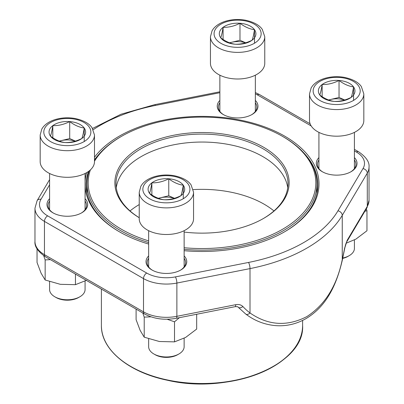 <?xml version="1.0" encoding="UTF-8"?>
<svg xmlns="http://www.w3.org/2000/svg" width="404" height="404" viewBox="0 0 404 404"><rect width="100%" height="100%" fill="white"/><g stroke="black" fill="none" stroke-linecap="round" stroke-linejoin="round"><path stroke-width="0.61" d="M79.881 296.773L78.628 297.495A15.973 9.221 180 0 1 56.04 297.495L54.782 296.773A17.746 10.246 0 0 0 79.881 296.773A17.746 10.246 0 0 0 85.077 289.527L85.077 281.063M69.705 121.584A18.291 10.56 180 0 1 84.229 128.007A18.291 10.56 180 0 1 81.855 138.476A18.291 10.56 180 0 1 64.963 142.531A18.291 10.56 180 0 1 50.439 136.108A18.291 10.56 180 0 1 52.808 125.634A18.291 10.56 180 0 1 69.705 121.584C74.528 125.235 79.371 127.376 84.229 128.007C83.441 133.002 82.648 136.491 81.855 138.476C76.22 141.344 70.589 142.693 64.963 142.531C60.135 141.91 55.292 139.769 50.439 136.108C51.227 134.143 52.015 130.654 52.808 125.634C58.434 125.801 64.064 124.447 69.705 121.584L69.705 138.587L75.407 141.107M94.491 161.625A27.159 15.68 180 0 1 67.332 177.3A27.159 15.68 180 0 1 40.173 161.625L40.173 135.012A27.159 15.68 180 0 0 67.332 150.692A27.159 15.68 180 0 0 94.491 135.012L94.491 161.625M49.586 281.628L49.586 289.527A17.746 10.246 0 0 0 50.944 293.456A17.746 10.246 0 0 0 54.782 296.773M84.229 128.007L84.229 141.516M59.378 141.148A15.842 9.146 180 0 1 61.257 140.612L69.705 138.587M59.231 141.097L61.257 140.612A15.842 9.146 180 0 1 75.285 141.148M52.808 125.634L52.808 137.764M342.789 258.03A17.746 10.246 0 0 0 349.218 255.656L347.96 256.383A15.973 9.221 180 0 1 342.708 258.398M339.037 80.467A18.291 10.56 180 0 1 353.561 86.89A18.291 10.56 180 0 1 351.192 97.364A18.291 10.56 180 0 1 334.295 101.414A18.291 10.56 180 0 1 319.771 94.99A18.291 10.56 180 0 1 322.145 84.517A18.291 10.56 180 0 1 339.037 80.467C343.865 84.118 348.708 86.259 353.561 86.89C352.773 91.885 351.985 95.374 351.192 97.364C345.551 100.227 339.921 101.581 334.295 101.414C329.472 100.798 324.629 98.657 319.771 94.99C320.559 93.026 321.352 89.537 322.145 84.517C327.77 84.683 333.401 83.335 339.037 80.467L339.037 97.47L344.743 99.99M363.827 120.508A27.159 15.68 180 0 1 336.668 136.188A27.159 15.68 180 0 1 309.509 120.508L309.509 93.9A27.159 15.68 180 0 0 336.668 109.58A27.159 15.68 180 0 0 363.827 93.9L363.827 120.508M349.218 255.656A17.746 10.246 0 0 0 354.414 248.409L354.414 239.946M353.561 86.89L353.561 100.404M328.71 100.03A15.842 9.146 180 0 1 330.593 99.495L339.037 97.47M328.568 99.98L330.593 99.495A15.842 9.146 180 0 1 344.617 100.03M322.145 84.517L322.145 96.647M239.981 23.275A18.291 10.56 180 0 1 254.5 29.699A18.291 10.56 180 0 1 252.131 40.173A18.291 10.56 180 0 1 235.234 44.223A18.291 10.56 180 0 1 220.715 37.799A18.291 10.56 180 0 1 223.084 27.326A18.291 10.56 180 0 1 239.981 23.275C244.804 26.927 249.647 29.068 254.5 29.699C253.712 34.694 252.924 38.183 252.131 40.173C246.491 43.036 240.86 44.384 235.234 44.223C230.411 43.602 225.568 41.466 220.715 37.799C221.503 35.835 222.291 32.345 223.084 27.326C228.709 27.492 234.34 26.144 239.981 23.275L239.981 40.279L245.683 42.799M264.766 63.317A27.159 15.68 180 0 1 237.608 78.997A27.159 15.68 180 0 1 210.449 63.317L210.449 36.708A27.159 15.68 180 0 0 237.608 52.384A27.159 15.68 180 0 0 264.766 36.708L264.766 63.317M254.5 29.699L254.5 43.213M229.654 42.839A15.842 9.146 180 0 1 231.532 42.304L239.981 40.279M229.507 42.789L231.532 42.304A15.842 9.146 180 0 1 245.556 42.839M223.084 27.326L223.084 39.456M178.942 353.965L177.684 354.687A15.973 9.221 180 0 1 155.101 354.687L153.843 353.965A17.746 10.246 0 0 0 178.942 353.965A17.746 10.246 0 0 0 184.138 346.718L184.138 338.254M168.766 178.775A18.291 10.56 180 0 1 183.285 185.199A18.291 10.56 180 0 1 180.916 195.672A18.291 10.56 180 0 1 164.019 199.722A18.291 10.56 180 0 1 149.5 193.299A18.291 10.56 180 0 1 151.869 182.825A18.291 10.56 180 0 1 168.766 178.775C173.589 182.426 178.432 184.567 183.285 185.199C182.497 190.193 181.709 193.683 180.916 195.672C175.28 198.536 169.645 199.884 164.019 199.722C159.196 199.101 154.353 196.96 149.5 193.299C150.288 191.334 151.076 187.845 151.869 182.825C157.494 182.992 163.125 181.643 168.766 178.775L168.766 195.778L174.467 198.298M193.551 218.817A27.159 15.68 180 0 1 166.392 234.497A27.159 15.68 180 0 1 139.234 218.817L139.234 192.203A27.159 15.68 180 0 0 166.392 207.883A27.159 15.68 180 0 0 193.551 192.203L193.551 218.817M148.647 338.82L148.647 346.718A17.746 10.246 0 0 0 150.005 350.647A17.746 10.246 0 0 0 153.843 353.965M183.285 185.199L183.285 198.712M158.439 198.339A15.842 9.146 180 0 1 160.317 197.803L168.766 195.778M158.292 198.288L160.317 197.803A15.842 9.146 180 0 1 174.346 198.339M151.869 182.825L151.869 194.955M139.234 217.721A87.133 50.308 180 0 1 141.168 146.814A87.133 50.308 180 0 1 263.999 147.48A87.133 50.308 180 0 1 263.615 218.397A87.133 50.308 180 0 1 184.138 232.068M184.138 247.738A113.837 65.726 0 0 0 303.419 212.681A113.837 65.726 0 0 0 282.497 136.355A113.837 65.726 0 0 0 121.503 136.355A113.837 65.726 0 0 0 94.491 161.216M90.38 169.917A113.837 65.726 0 0 0 148.647 240.885M148.647 242.552A114.968 66.377 180 0 1 87.032 183.754A114.968 66.377 180 0 1 89.198 170.922M94.491 160.226A114.968 66.377 180 0 1 120.7 136.815L121.503 136.355M282.497 136.355L283.3 136.815A114.968 66.377 180 0 1 316.968 183.754A114.968 66.377 180 0 1 184.138 249.324M273.957 210.944A87.926 50.763 0 0 0 193.253 189.602M139.234 204.565A87.926 50.763 0 0 0 130.043 210.944M287.724 187.724A86.002 49.652 0 0 0 202 142.046A86.002 49.652 0 0 0 116.276 187.724M263.211 218.63A86.002 49.652 0 0 0 288.001 183.754A86.002 49.652 0 0 0 202 134.098A86.002 49.652 0 0 0 115.998 183.754A86.002 49.652 0 0 0 139.234 217.695M366.332 208.807L366.958 210.701L366.958 230.76L355.874 239.143L346.102 243.223M366.958 210.701L364.878 211.262M255.353 100.414A20.367 11.761 180 0 1 252.01 114.504A20.367 11.761 180 0 1 223.205 114.504L223.205 114.504A20.367 11.761 180 0 1 219.862 100.414M354.414 157.605A20.367 11.761 180 0 1 351.071 171.695A20.367 11.761 180 0 1 322.266 171.695L322.266 171.695A20.367 11.761 180 0 1 318.923 157.605M184.138 255.914A20.367 11.761 180 0 1 180.795 270.003A20.367 11.761 180 0 1 151.99 270.003L151.99 270.003A20.367 11.761 180 0 1 148.647 255.914M85.077 198.723A20.367 11.761 180 0 1 81.734 212.812A20.367 11.761 180 0 1 52.929 212.812L52.929 212.812A20.367 11.761 180 0 1 49.586 198.723M148.647 244.056A117.008 67.554 180 0 1 119.261 231.704L119.261 231.704A117.008 67.554 180 0 1 85.077 186.527M85.077 181.351A117.008 67.554 180 0 1 86.638 172.654M94.491 157.277A117.008 67.554 180 0 1 267.635 128.012A117.008 67.554 180 0 1 284.739 231.704A117.008 67.554 180 0 1 184.138 250.697M245.829 314.115A4.525 2.742 -52.8 0 0 250.01 312.969C268.226 325.533 287.188 326.735 306.904 316.564C325.053 304.778 336.835 285.825 342.249 259.716L342.249 215.352A148.238 85.587 180 0 1 250.01 268.604L176.876 283.058A32.365 18.685 180 0 1 143.506 278.593L44.45 221.402A32.365 18.685 180 0 1 34.971 208.191L34.971 241.451A32.365 18.685 0 0 0 44.45 254.666L44.45 221.402A4.525 2.611 -60 0 1 47.647 215.857L146.708 273.048A27.836 16.074 0 0 0 175.407 276.892L248.546 262.438A143.713 82.972 0 0 0 337.966 210.812L363.004 168.584A27.836 16.074 0 0 0 356.353 152.015L354.414 150.894M87.032 192.223A115.877 66.902 0 0 0 86.926 192.713M317.074 192.713A115.877 66.902 0 0 0 316.968 192.223M284.335 231.936A115.877 66.902 0 0 0 317.877 184.86A115.877 66.902 0 0 0 303.793 152.894M100.207 152.894A115.877 66.902 0 0 0 94.491 159.898M88.471 171.468A115.877 66.902 0 0 0 86.123 184.86A115.877 66.902 0 0 0 119.665 231.936M350.657 171.927A19.235 11.105 0 0 0 355.904 164.302A19.235 11.105 0 0 0 354.414 160.014M318.923 160.014A19.235 11.105 0 0 0 317.428 164.302A19.235 11.105 0 0 0 322.675 171.927M251.601 114.736A19.235 11.105 0 0 0 256.843 107.111A19.235 11.105 0 0 0 255.353 102.823M219.862 102.823A19.235 11.105 0 0 0 218.372 107.111A19.235 11.105 0 0 0 223.614 114.736M180.386 270.231A19.235 11.105 0 0 0 185.628 262.61A19.235 11.105 0 0 0 184.138 258.323M148.647 258.323A19.235 11.105 0 0 0 147.157 262.61A19.235 11.105 0 0 0 152.399 270.231M81.325 213.039A19.235 11.105 0 0 0 86.572 205.419A19.235 11.105 0 0 0 85.077 201.131M49.586 201.131A19.235 11.105 0 0 0 48.096 205.419A19.235 11.105 0 0 0 53.343 213.039M346.753 241.824A4.525 3.495 -149.3 0 0 347.142 240.365L344.849 247.763C345.43 244.97 346.061 242.996 346.753 241.824L366.898 207.853A4.525 3.495 -149.3 0 0 367.286 206.388L367.286 173.124L342.249 215.352A4.525 3.495 -149.3 0 0 337.966 210.812M344.849 247.763L342.385 259.858A4.525 0.404 -167.4 0 0 342.249 259.716A87.855 23.235 101.2 0 0 344.683 247.783M146.708 273.048A4.525 2.611 -60 0 0 143.506 278.593L143.506 311.858A4.525 2.611 120 0 0 144.445 313.928L45.384 256.737A4.525 2.611 120 0 1 44.45 254.666L143.506 311.858A32.365 18.685 0 0 0 176.876 316.322L235.724 304.692A4.525 1.197 78.8 0 1 235.143 306.656M342.385 259.858C336.34 286.118 325.68 307.156 305.464 318.923C296.061 324.149 286.158 326.381 275.755 325.629C264.711 324.695 254.727 320.852 245.809 314.105L238.123 307.156A4.525 2.833 -42.9 0 0 242.905 306.545C241.132 304.783 238.739 304.161 235.724 304.692M196.682 314.256L196.682 329.068L185.598 337.451L174.508 341.87L159.363 341.506L144.218 337.183L140.158 330.421L136.103 319.695L136.103 309.111M179.371 317.68L174.508 321.811L174.508 341.87M150.96 316.832L144.218 317.125L144.218 337.183M144.218 317.125L142.809 312.984M174.508 321.811L167.12 319.236M75.447 274.094L75.447 284.679L60.302 284.315L45.157 279.992L41.102 273.23L37.042 262.504L37.042 248.864M86.537 280.26L75.447 284.679M50.424 259.646L45.157 259.934L45.157 279.992M45.157 259.934L43.713 255.697M89.072 126.846A23.538 13.59 0 0 0 48.647 123.796A23.538 13.59 0 0 0 64.281 145.531A23.538 13.59 0 0 0 89.072 126.846M358.404 85.729A23.538 13.59 0 0 0 317.983 82.679A23.538 13.59 0 0 0 333.618 104.414A23.538 13.59 0 0 0 358.404 85.729M259.343 28.538A23.538 13.59 0 0 0 218.923 25.487A23.538 13.59 0 0 0 234.557 47.223A23.538 13.59 0 0 0 259.343 28.538M188.133 184.037A23.538 13.59 0 0 0 147.707 180.987A23.538 13.59 0 0 0 163.342 202.722A23.538 13.59 0 0 0 188.133 184.037M302.601 325.432C305.136 364.711 229.553 395.011 167.418 380.25C128.618 372.362 100.879 349.531 101.399 325.432A100.601 58.08 0 0 0 163.539 379.098A100.601 58.08 0 0 0 302.601 325.432L302.601 320.433M293.678 349.344A100.258 57.883 180 0 1 163.671 379.401M144.445 313.928C153.823 318.933 164.433 320.387 176.285 318.291A4.525 1.197 78.8 0 0 176.876 316.322L176.876 283.058A4.525 1.197 -101.2 0 0 175.407 276.892M242.905 306.545A87.855 67.867 149.3 0 0 250.01 312.969L250.01 268.604A4.525 1.197 -101.2 0 0 248.546 262.438M347.142 240.365L367.286 206.388A32.365 18.685 0 0 0 369.029 200.339L369.029 167.074A32.365 18.685 180 0 1 367.286 173.124A4.525 3.495 -149.3 0 0 363.004 168.584M49.586 184.8L40.996 199.288A27.836 16.074 0 0 0 47.647 215.857M311.191 125.942L257.292 94.824A27.836 16.074 0 0 0 255.353 93.804M219.862 92.708L155.454 105.439A143.713 82.972 0 0 0 93.228 129.709M356.353 152.015A4.525 2.611 -60 0 1 358.616 151.788L354.414 149.364M257.292 94.824A4.525 2.611 -60 0 1 259.555 94.597L255.353 92.556M155.454 105.439A4.525 1.197 -101.2 0 0 154.575 104.692L120.998 114.241L92.526 128.452M40.996 199.288A4.525 3.495 -149.3 0 0 37.102 200.677L34.971 208.191M49.586 173.493L49.586 209.706M85.077 173.493L85.077 209.706M94.491 135.012L92.011 127.689C89.102 123.392 83.482 120.331 75.149 118.508C68.453 117.327 61.943 117.635 55.621 119.433C50.273 120.998 46.142 123.498 43.233 126.932L41.829 128.972L40.173 135.012M318.923 132.376L318.923 168.589M354.414 132.376L354.414 168.589M363.827 93.9L361.343 86.572C358.434 82.275 352.813 79.214 344.486 77.391C337.789 76.21 331.28 76.523 324.957 78.315C319.609 79.886 315.479 82.386 312.57 85.815L311.166 87.855L309.509 93.9M219.862 75.184L219.862 111.398M255.353 75.184L255.353 111.398M264.766 36.708L262.282 29.381C259.373 25.083 253.757 22.023 245.425 20.2C238.729 19.018 232.219 19.326 225.897 21.124C220.549 22.695 216.418 25.194 213.509 28.623L212.105 30.664L210.449 36.708M148.647 230.684L148.647 266.898M184.138 230.684L184.138 266.898M193.551 192.203L191.072 184.881C188.158 180.583 182.542 177.523 174.21 175.7C167.514 174.518 161.004 174.826 154.681 176.624C149.334 178.194 145.203 180.694 142.294 184.123L140.89 186.163L139.234 192.203M316.968 193.208L316.968 183.754M87.032 193.208L87.032 183.754M101.399 325.432L101.399 289.077M369.029 200.339L366.898 207.853M45.384 256.737C37.875 251.546 34.401 246.45 34.971 241.451M238.123 307.156C238.284 306.767 237.284 306.601 235.133 306.661L176.285 318.291M369.029 167.074C369.594 162.07 366.125 156.974 358.616 151.788M310.11 123.786L259.555 94.597M219.862 91.789L154.575 104.692M49.586 179.623L37.102 200.677"/></g></svg>
